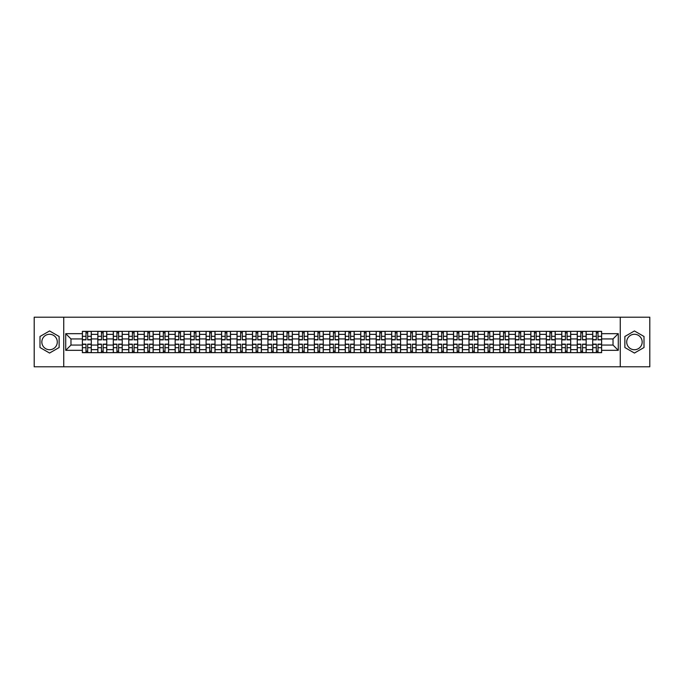 <?xml version="1.0" encoding="UTF-8"?>
<svg xmlns="http://www.w3.org/2000/svg" width="684" height="684" viewBox="0 0 684 684"><rect width="100%" height="100%" fill="white"/><g stroke="black" fill="none" stroke-linecap="round" stroke-linejoin="round"><path stroke-width="1.03" d="M49.564 349.729A7.729 7.729 0 0 1 41.835 342A7.729 7.729 0 0 1 49.564 334.271A7.729 7.729 0 0 1 57.294 342A7.729 7.729 0 0 1 49.564 349.729M634.436 349.729A7.729 7.729 0 0 1 626.706 342A7.729 7.729 0 0 1 634.436 334.271A7.729 7.729 0 0 1 642.165 342A7.729 7.729 0 0 1 634.436 349.729M620.26 366.786L649.8 366.786L649.8 317.214L34.2 317.214L34.2 366.786L620.26 366.786L620.26 317.214M97.838 352.653L97.838 334.365L91.297 334.365L91.297 352.653M91.297 334.365L91.297 331.347M97.838 334.365L97.838 331.347M106.764 331.347L106.764 352.653M113.305 352.653L113.305 331.347M122.231 331.347L122.231 352.653M128.772 352.653L128.772 331.347M137.689 331.347L137.689 352.653M144.238 352.653L144.238 331.347M153.156 331.347L153.156 352.653M159.697 352.653L159.697 331.347M168.623 331.347L168.623 352.653M175.164 352.653L175.164 331.347M184.082 331.347L184.082 352.653M190.631 352.653L190.631 331.347M199.548 331.347L199.548 352.653M206.089 352.653L206.089 331.347M215.015 331.347L215.015 352.653M221.556 352.653L221.556 331.347M230.482 331.347L230.482 352.653M237.023 352.653L237.023 331.347M245.941 331.347L245.941 352.653M252.482 352.653L252.482 331.347M261.408 331.347L261.408 352.653M267.948 352.653L267.948 331.347M276.875 331.347L276.875 352.653M283.415 352.653L283.415 331.347M292.333 331.347L292.333 352.653M298.882 352.653L298.882 331.347M307.8 331.347L307.8 352.653M314.341 352.653L314.341 331.347M323.267 331.347L323.267 352.653M329.808 352.653L329.808 331.347M338.725 331.347L338.725 352.653M345.275 352.653L345.275 331.347M354.192 331.347L354.192 352.653M360.733 352.653L360.733 331.347M369.659 331.347L369.659 352.653M376.2 352.653L376.2 331.347M385.118 331.347L385.118 352.653M391.667 352.653L391.667 331.347M400.585 331.347L400.585 352.653M407.125 352.653L407.125 331.347M416.052 331.347L416.052 352.653M422.592 352.653L422.592 331.347M431.518 331.347L431.518 352.653M438.059 352.653L438.059 331.347M446.977 331.347L446.977 352.653M453.518 352.653L453.518 331.347M462.444 331.347L462.444 352.653M468.985 352.653L468.985 331.347M477.911 331.347L477.911 352.653M484.452 352.653L484.452 331.347M493.369 331.347L493.369 352.653M499.919 352.653L499.919 331.347M508.836 331.347L508.836 352.653M515.377 352.653L515.377 331.347M524.303 331.347L524.303 352.653M530.844 352.653L530.844 331.347M539.761 331.347L539.761 352.653M546.311 352.653L546.311 331.347M555.228 331.347L555.228 352.653M561.769 352.653L561.769 331.347M570.695 331.347L570.695 352.653M577.236 352.653L577.236 331.347M586.162 331.347L586.162 352.653M592.703 352.653L592.703 331.347M592.703 345.069L586.162 345.069M577.236 345.069L570.695 345.069M561.769 345.069L555.228 345.069M546.311 345.069L539.761 345.069M530.844 345.069L524.303 345.069M515.377 345.069L508.836 345.069M499.919 345.069L493.369 345.069M484.452 345.069L477.911 345.069M468.985 345.069L462.444 345.069M453.518 345.069L446.977 345.069M438.059 345.069L431.518 345.069M422.592 345.069L416.052 345.069M407.125 345.069L400.585 345.069M391.667 345.069L385.118 345.069M376.2 345.069L369.659 345.069M360.733 345.069L354.192 345.069M345.275 345.069L338.725 345.069M329.808 345.069L323.267 345.069M314.341 345.069L307.8 345.069M298.882 345.069L292.333 345.069M283.415 345.069L276.875 345.069M267.948 345.069L261.408 345.069M252.482 345.069L245.941 345.069M237.023 345.069L230.482 345.069M221.556 345.069L215.015 345.069M206.089 345.069L199.548 345.069M190.631 345.069L184.082 345.069M175.164 345.069L168.623 345.069M159.697 345.069L153.156 345.069M144.238 345.069L137.689 345.069M128.772 345.069L122.231 345.069M113.305 345.069L106.764 345.069M97.838 345.069L91.297 345.069M592.703 338.931L586.162 338.931M577.236 338.931L570.695 338.931M561.769 338.931L555.228 338.931M546.311 338.931L539.761 338.931M530.844 338.931L524.303 338.931M515.377 338.931L508.836 338.931M499.919 338.931L493.369 338.931M484.452 338.931L477.911 338.931M468.985 338.931L462.444 338.931M453.518 338.931L446.977 338.931M438.059 338.931L431.518 338.931M422.592 338.931L416.052 338.931M407.125 338.931L400.585 338.931M391.667 338.931L385.118 338.931M376.2 338.931L369.659 338.931M360.733 338.931L354.192 338.931M345.275 338.931L338.725 338.931M329.808 338.931L323.267 338.931M314.341 338.931L307.8 338.931M298.882 338.931L292.333 338.931M283.415 338.931L276.875 338.931M267.948 338.931L261.408 338.931M252.482 338.931L245.941 338.931M237.023 338.931L230.482 338.931M221.556 338.931L215.015 338.931M206.089 338.931L199.548 338.931M190.631 338.931L184.082 338.931M175.164 338.931L168.623 338.931M159.697 338.931L153.156 338.931M144.238 338.931L137.689 338.931M128.772 338.931L122.231 338.931M113.305 338.931L106.764 338.931M97.838 338.931L91.297 338.931M70.974 345.069L82.379 345.069L82.379 338.931L70.974 338.931L70.974 345.069L65.724 350.328L65.724 333.672L82.379 333.672L82.379 338.931M601.621 338.931L601.621 345.069L613.026 345.069L613.026 338.931L601.621 338.931L601.621 331.347L82.379 331.347L82.379 333.672M601.621 333.672L618.276 333.672L618.276 350.328L601.621 350.328L601.621 345.069M82.379 345.069L82.379 352.653L601.621 352.653L601.621 350.328M82.379 350.328L65.724 350.328M63.74 366.786L63.74 317.214M59.132 336.477L49.564 330.953L39.997 336.477L39.997 347.523L49.564 353.047L59.132 347.523L59.132 336.477M644.003 336.477L634.436 330.953L624.868 336.477L624.868 347.523L634.436 353.047L644.003 347.523L644.003 336.477M87.68 351.166L85.996 351.166M85.996 332.834L87.68 332.834M103.147 351.166L101.463 351.166M101.463 332.834L103.147 332.834M118.606 351.166L116.921 351.166M116.921 332.834L118.606 332.834M134.073 351.166L132.388 351.166M132.388 332.834L134.073 332.834M149.54 351.166L147.855 351.166M147.855 332.834L149.54 332.834M165.006 351.166L163.314 351.166M163.314 332.834L165.006 332.834M180.465 351.166L178.78 351.166M178.78 332.834L180.465 332.834M195.932 351.166L194.247 351.166M194.247 332.834L195.932 332.834M211.399 351.166L209.714 351.166M209.714 332.834L211.399 332.834M226.857 351.166L225.173 351.166M225.173 332.834L226.857 332.834M242.324 351.166L240.64 351.166M240.64 332.834L242.324 332.834M257.791 351.166L256.107 351.166M256.107 332.834L257.791 332.834M273.249 351.166L271.565 351.166M271.565 332.834L273.249 332.834M288.716 351.166L287.032 351.166M287.032 332.834L288.716 332.834M304.183 351.166L302.499 351.166M302.499 332.834L304.183 332.834M319.65 351.166L317.957 351.166M317.957 332.834L319.65 332.834M335.109 351.166L333.424 351.166M333.424 332.834L335.109 332.834M350.576 351.166L348.891 351.166M348.891 332.834L350.576 332.834M366.043 351.166L364.35 351.166M364.35 332.834L366.043 332.834M381.501 351.166L379.817 351.166M379.817 332.834L381.501 332.834M396.968 351.166L395.284 351.166M395.284 332.834L396.968 332.834M412.435 351.166L410.751 351.166M410.751 332.834L412.435 332.834M427.893 351.166L426.209 351.166M426.209 332.834L427.893 332.834M443.36 351.166L441.676 351.166M441.676 332.834L443.36 332.834M458.827 351.166L457.143 351.166M457.143 332.834L458.827 332.834M474.286 351.166L472.601 351.166M472.601 332.834L474.286 332.834M489.753 351.166L488.068 351.166M488.068 332.834L489.753 332.834M505.219 351.166L503.535 351.166M503.535 332.834L505.219 332.834M520.686 351.166L518.994 351.166M518.994 332.834L520.686 332.834M536.145 351.166L534.461 351.166M534.461 332.834L536.145 332.834M551.612 351.166L549.927 351.166M549.927 332.834L551.612 332.834M567.079 351.166L565.394 351.166M565.394 332.834L567.079 332.834M582.537 351.166L580.853 351.166M580.853 332.834L582.537 332.834M598.004 351.166L596.32 351.166M596.32 332.834L598.004 332.834M65.724 333.672L70.974 338.931M613.026 345.069L618.276 350.328M613.026 338.931L618.276 333.672M87.68 339.871L87.68 331.441L91.246 331.441L91.246 339.871L87.68 339.871M85.996 332.732L87.68 332.732M89.117 331.441L82.431 331.441L82.431 339.871L85.996 339.871L85.996 331.441L84.559 331.441M85.996 344.129L85.996 352.559L82.431 352.559L82.431 344.129L85.996 344.129M87.68 351.268L85.996 351.268M84.559 352.559L91.246 352.559L91.246 344.129L87.68 344.129L87.68 352.559L89.117 352.559M103.147 339.871L103.147 331.441L106.713 331.441L106.713 339.871L103.147 339.871M101.463 332.732L103.147 332.732M104.584 331.441L97.889 331.441L97.889 339.871L101.463 339.871L101.463 331.441L100.026 331.441M118.606 339.871L118.606 331.441L122.18 331.441L122.18 339.871L118.606 339.871M116.921 332.732L118.606 332.732M120.051 331.441L113.356 331.441L113.356 339.871L116.921 339.871L116.921 331.441L115.485 331.441M134.073 339.871L134.073 331.441L137.646 331.441L137.646 339.871L134.073 339.871M132.388 332.732L134.073 332.732M135.509 331.441L128.823 331.441L128.823 339.871L132.388 339.871L132.388 331.441L130.952 331.441M101.463 344.129L101.463 352.559L97.889 352.559L97.889 344.129L101.463 344.129M103.147 351.268L101.463 351.268M100.026 352.559L106.713 352.559L106.713 344.129L103.147 344.129L103.147 352.559L104.584 352.559M116.921 344.129L116.921 352.559L113.356 352.559L113.356 344.129L116.921 344.129M118.606 351.268L116.921 351.268M115.485 352.559L122.18 352.559L122.18 344.129L118.606 344.129L118.606 352.559L120.051 352.559M132.388 344.129L132.388 352.559L128.823 352.559L128.823 344.129L132.388 344.129M134.073 351.268L132.388 351.268M130.952 352.559L137.646 352.559L137.646 344.129L134.073 344.129L134.073 352.559L135.509 352.559M149.54 339.871L149.54 331.441L153.105 331.441L153.105 339.871L149.54 339.871M147.855 332.732L149.54 332.732M150.976 331.441L144.281 331.441L144.281 339.871L147.855 339.871L147.855 331.441L146.419 331.441M165.006 339.871L165.006 331.441L168.572 331.441L168.572 339.871L165.006 339.871M163.314 332.732L165.006 332.732M166.443 331.441L159.748 331.441L159.748 339.871L163.314 339.871L163.314 331.441L161.877 331.441M147.855 344.129L147.855 352.559L144.281 352.559L144.281 344.129L147.855 344.129M149.54 351.268L147.855 351.268M146.419 352.559L153.105 352.559L153.105 344.129L149.54 344.129L149.54 352.559L150.976 352.559M163.314 344.129L163.314 352.559L159.748 352.559L159.748 344.129L163.314 344.129M165.006 351.268L163.314 351.268M161.877 352.559L168.572 352.559L168.572 344.129L165.006 344.129L165.006 352.559L166.443 352.559M180.465 339.871L180.465 331.441L184.039 331.441L184.039 339.871L180.465 339.871M178.78 332.732L180.465 332.732M181.901 331.441L175.215 331.441L175.215 339.871L178.78 339.871L178.78 331.441L177.344 331.441M195.932 339.871L195.932 331.441L199.497 331.441L199.497 339.871L195.932 339.871M194.247 332.732L195.932 332.732M197.368 331.441L190.674 331.441L190.674 339.871L194.247 339.871L194.247 331.441L192.811 331.441M211.399 339.871L211.399 331.441L214.964 331.441L214.964 339.871L211.399 339.871M209.714 332.732L211.399 332.732M212.835 331.441L206.141 331.441L206.141 339.871L209.714 339.871L209.714 331.441L208.269 331.441M226.857 339.871L226.857 331.441L230.431 331.441L230.431 339.871L226.857 339.871M225.173 332.732L226.857 332.732M228.294 331.441L221.607 331.441L221.607 339.871L225.173 339.871L225.173 331.441L223.736 331.441M242.324 339.871L242.324 331.441L245.889 331.441L245.889 339.871L242.324 339.871M240.64 332.732L242.324 332.732M243.761 331.441L237.074 331.441L237.074 339.871L240.64 339.871L240.64 331.441L239.203 331.441M257.791 339.871L257.791 331.441L261.356 331.441L261.356 339.871L257.791 339.871M256.107 332.732L257.791 332.732M259.227 331.441L252.533 331.441L252.533 339.871L256.107 339.871L256.107 331.441L254.67 331.441M273.249 339.871L273.249 331.441L276.823 331.441L276.823 339.871L273.249 339.871M271.565 332.732L273.249 332.732M274.694 331.441L268 331.441L268 339.871L271.565 339.871L271.565 331.441L270.129 331.441M288.716 339.871L288.716 331.441L292.29 331.441L292.29 339.871L288.716 339.871M287.032 332.732L288.716 332.732M290.153 331.441L283.467 331.441L283.467 339.871L287.032 339.871L287.032 331.441L285.596 331.441M178.78 344.129L178.78 352.559L175.215 352.559L175.215 344.129L178.78 344.129M180.465 351.268L178.78 351.268M177.344 352.559L184.039 352.559L184.039 344.129L180.465 344.129L180.465 352.559L181.901 352.559M194.247 344.129L194.247 352.559L190.674 352.559L190.674 344.129L194.247 344.129M195.932 351.268L194.247 351.268M192.811 352.559L199.497 352.559L199.497 344.129L195.932 344.129L195.932 352.559L197.368 352.559M209.714 344.129L209.714 352.559L206.141 352.559L206.141 344.129L209.714 344.129M211.399 351.268L209.714 351.268M208.269 352.559L214.964 352.559L214.964 344.129L211.399 344.129L211.399 352.559L212.835 352.559M225.173 344.129L225.173 352.559L221.607 352.559L221.607 344.129L225.173 344.129M226.857 351.268L225.173 351.268M223.736 352.559L230.431 352.559L230.431 344.129L226.857 344.129L226.857 352.559L228.294 352.559M240.64 344.129L240.64 352.559L237.074 352.559L237.074 344.129L240.64 344.129M242.324 351.268L240.64 351.268M239.203 352.559L245.889 352.559L245.889 344.129L242.324 344.129L242.324 352.559L243.761 352.559M256.107 344.129L256.107 352.559L252.533 352.559L252.533 344.129L256.107 344.129M257.791 351.268L256.107 351.268M254.67 352.559L261.356 352.559L261.356 344.129L257.791 344.129L257.791 352.559L259.227 352.559M271.565 344.129L271.565 352.559L268 352.559L268 344.129L271.565 344.129M273.249 351.268L271.565 351.268M270.129 352.559L276.823 352.559L276.823 344.129L273.249 344.129L273.249 352.559L274.694 352.559M287.032 344.129L287.032 352.559L283.467 352.559L283.467 344.129L287.032 344.129M288.716 351.268L287.032 351.268M285.596 352.559L292.29 352.559L292.29 344.129L288.716 344.129L288.716 352.559L290.153 352.559M304.183 339.871L304.183 331.441L307.749 331.441L307.749 339.871L304.183 339.871M302.499 332.732L304.183 332.732M305.62 331.441L298.925 331.441L298.925 339.871L302.499 339.871L302.499 331.441L301.063 331.441M319.65 339.871L319.65 331.441L323.216 331.441L323.216 339.871L319.65 339.871M317.957 332.732L319.65 332.732M321.087 331.441L314.392 331.441L314.392 339.871L317.957 339.871L317.957 331.441L316.521 331.441M335.109 339.871L335.109 331.441L338.683 331.441L338.683 339.871L335.109 339.871M333.424 332.732L335.109 332.732M336.545 331.441L329.859 331.441L329.859 339.871L333.424 339.871L333.424 331.441L331.988 331.441M350.576 339.871L350.576 331.441L354.141 331.441L354.141 339.871L350.576 339.871M348.891 332.732L350.576 332.732M352.012 331.441L345.317 331.441L345.317 339.871L348.891 339.871L348.891 331.441L347.455 331.441M366.043 339.871L366.043 331.441L369.608 331.441L369.608 339.871L366.043 339.871M364.35 332.732L366.043 332.732M367.479 331.441L360.784 331.441L360.784 339.871L364.35 339.871L364.35 331.441L362.913 331.441M381.501 339.871L381.501 331.441L385.075 331.441L385.075 339.871L381.501 339.871M379.817 332.732L381.501 332.732M382.937 331.441L376.251 331.441L376.251 339.871L379.817 339.871L379.817 331.441L378.38 331.441M396.968 339.871L396.968 331.441L400.533 331.441L400.533 339.871L396.968 339.871M395.284 332.732L396.968 332.732M398.404 331.441L391.71 331.441L391.71 339.871L395.284 339.871L395.284 331.441L393.847 331.441M412.435 339.871L412.435 331.441L416 331.441L416 339.871L412.435 339.871M410.751 332.732L412.435 332.732M413.871 331.441L407.177 331.441L407.177 339.871L410.751 339.871L410.751 331.441L409.306 331.441M427.893 339.871L427.893 331.441L431.467 331.441L431.467 339.871L427.893 339.871M426.209 332.732L427.893 332.732M429.33 331.441L422.644 331.441L422.644 339.871L426.209 339.871L426.209 331.441L424.773 331.441M443.36 339.871L443.36 331.441L446.926 331.441L446.926 339.871L443.36 339.871M441.676 332.732L443.36 332.732M444.797 331.441L438.111 331.441L438.111 339.871L441.676 339.871L441.676 331.441L440.239 331.441M458.827 339.871L458.827 331.441L462.393 331.441L462.393 339.871L458.827 339.871M457.143 332.732L458.827 332.732M460.264 331.441L453.569 331.441L453.569 339.871L457.143 339.871L457.143 331.441L455.706 331.441M474.286 339.871L474.286 331.441L477.859 331.441L477.859 339.871L474.286 339.871M472.601 332.732L474.286 332.732M475.731 331.441L469.036 331.441L469.036 339.871L472.601 339.871L472.601 331.441L471.165 331.441M489.753 339.871L489.753 331.441L493.326 331.441L493.326 339.871L489.753 339.871M488.068 332.732L489.753 332.732M491.189 331.441L484.503 331.441L484.503 339.871L488.068 339.871L488.068 331.441L486.632 331.441M505.219 339.871L505.219 331.441L508.785 331.441L508.785 339.871L505.219 339.871M503.535 332.732L505.219 332.732M506.656 331.441L499.961 331.441L499.961 339.871L503.535 339.871L503.535 331.441L502.099 331.441M520.686 339.871L520.686 331.441L524.252 331.441L524.252 339.871L520.686 339.871M518.994 332.732L520.686 332.732M522.123 331.441L515.428 331.441L515.428 339.871L518.994 339.871L518.994 331.441L517.557 331.441M302.499 344.129L302.499 352.559L298.925 352.559L298.925 344.129L302.499 344.129M304.183 351.268L302.499 351.268M301.063 352.559L307.749 352.559L307.749 344.129L304.183 344.129L304.183 352.559L305.62 352.559M317.957 344.129L317.957 352.559L314.392 352.559L314.392 344.129L317.957 344.129M319.65 351.268L317.957 351.268M316.521 352.559L323.216 352.559L323.216 344.129L319.65 344.129L319.65 352.559L321.087 352.559M333.424 344.129L333.424 352.559L329.859 352.559L329.859 344.129L333.424 344.129M335.109 351.268L333.424 351.268M331.988 352.559L338.683 352.559L338.683 344.129L335.109 344.129L335.109 352.559L336.545 352.559M348.891 344.129L348.891 352.559L345.317 352.559L345.317 344.129L348.891 344.129M350.576 351.268L348.891 351.268M347.455 352.559L354.141 352.559L354.141 344.129L350.576 344.129L350.576 352.559L352.012 352.559M364.35 344.129L364.35 352.559L360.784 352.559L360.784 344.129L364.35 344.129M366.043 351.268L364.35 351.268M362.913 352.559L369.608 352.559L369.608 344.129L366.043 344.129L366.043 352.559L367.479 352.559M379.817 344.129L379.817 352.559L376.251 352.559L376.251 344.129L379.817 344.129M381.501 351.268L379.817 351.268M378.38 352.559L385.075 352.559L385.075 344.129L381.501 344.129L381.501 352.559L382.937 352.559M395.284 344.129L395.284 352.559L391.71 352.559L391.71 344.129L395.284 344.129M396.968 351.268L395.284 351.268M393.847 352.559L400.533 352.559L400.533 344.129L396.968 344.129L396.968 352.559L398.404 352.559M410.751 344.129L410.751 352.559L407.177 352.559L407.177 344.129L410.751 344.129M412.435 351.268L410.751 351.268M409.306 352.559L416 352.559L416 344.129L412.435 344.129L412.435 352.559L413.871 352.559M426.209 344.129L426.209 352.559L422.644 352.559L422.644 344.129L426.209 344.129M427.893 351.268L426.209 351.268M424.773 352.559L431.467 352.559L431.467 344.129L427.893 344.129L427.893 352.559L429.33 352.559M441.676 344.129L441.676 352.559L438.111 352.559L438.111 344.129L441.676 344.129M443.36 351.268L441.676 351.268M440.239 352.559L446.926 352.559L446.926 344.129L443.36 344.129L443.36 352.559L444.797 352.559M457.143 344.129L457.143 352.559L453.569 352.559L453.569 344.129L457.143 344.129M458.827 351.268L457.143 351.268M455.706 352.559L462.393 352.559L462.393 344.129L458.827 344.129L458.827 352.559L460.264 352.559M472.601 344.129L472.601 352.559L469.036 352.559L469.036 344.129L472.601 344.129M474.286 351.268L472.601 351.268M471.165 352.559L477.859 352.559L477.859 344.129L474.286 344.129L474.286 352.559L475.731 352.559M488.068 344.129L488.068 352.559L484.503 352.559L484.503 344.129L488.068 344.129M489.753 351.268L488.068 351.268M486.632 352.559L493.326 352.559L493.326 344.129L489.753 344.129L489.753 352.559L491.189 352.559M503.535 344.129L503.535 352.559L499.961 352.559L499.961 344.129L503.535 344.129M505.219 351.268L503.535 351.268M502.099 352.559L508.785 352.559L508.785 344.129L505.219 344.129L505.219 352.559L506.656 352.559M518.994 344.129L518.994 352.559L515.428 352.559L515.428 344.129L518.994 344.129M520.686 351.268L518.994 351.268M517.557 352.559L524.252 352.559L524.252 344.129L520.686 344.129L520.686 352.559L522.123 352.559M536.145 339.871L536.145 331.441L539.719 331.441L539.719 339.871L536.145 339.871M534.461 332.732L536.145 332.732M537.581 331.441L530.895 331.441L530.895 339.871L534.461 339.871L534.461 331.441L533.024 331.441M534.461 344.129L534.461 352.559L530.895 352.559L530.895 344.129L534.461 344.129M536.145 351.268L534.461 351.268M533.024 352.559L539.719 352.559L539.719 344.129L536.145 344.129L536.145 352.559L537.581 352.559M551.612 339.871L551.612 331.441L555.177 331.441L555.177 339.871L551.612 339.871M549.927 332.732L551.612 332.732M553.048 331.441L546.354 331.441L546.354 339.871L549.927 339.871L549.927 331.441L548.491 331.441M549.927 344.129L549.927 352.559L546.354 352.559L546.354 344.129L549.927 344.129M551.612 351.268L549.927 351.268M548.491 352.559L555.177 352.559L555.177 344.129L551.612 344.129L551.612 352.559L553.048 352.559M567.079 339.871L567.079 331.441L570.644 331.441L570.644 339.871L567.079 339.871M565.394 332.732L567.079 332.732M568.515 331.441L561.821 331.441L561.821 339.871L565.394 339.871L565.394 331.441L563.949 331.441M565.394 344.129L565.394 352.559L561.821 352.559L561.821 344.129L565.394 344.129M567.079 351.268L565.394 351.268M563.949 352.559L570.644 352.559L570.644 344.129L567.079 344.129L567.079 352.559L568.515 352.559M582.537 339.871L582.537 331.441L586.111 331.441L586.111 339.871L582.537 339.871M580.853 332.732L582.537 332.732M583.974 331.441L577.287 331.441L577.287 339.871L580.853 339.871L580.853 331.441L579.416 331.441M580.853 344.129L580.853 352.559L577.287 352.559L577.287 344.129L580.853 344.129M582.537 351.268L580.853 351.268M579.416 352.559L586.111 352.559L586.111 344.129L582.537 344.129L582.537 352.559L583.974 352.559M598.004 339.871L598.004 331.441L601.569 331.441L601.569 339.871L598.004 339.871M596.32 332.732L598.004 332.732M599.441 331.441L592.754 331.441L592.754 339.871L596.32 339.871L596.32 331.441L594.883 331.441M596.32 344.129L596.32 352.559L592.754 352.559L592.754 344.129L596.32 344.129M598.004 351.268L596.32 351.268M594.883 352.559L601.569 352.559L601.569 344.129L598.004 344.129L598.004 352.559L599.441 352.559M577.236 334.365L570.695 334.365M561.769 334.365L555.228 334.365M546.311 334.365L539.761 334.365M530.844 334.365L524.303 334.365M515.377 334.365L508.836 334.365M499.919 334.365L493.369 334.365M484.452 334.365L477.911 334.365M468.985 334.365L462.444 334.365M453.518 334.365L446.977 334.365M438.059 334.365L431.518 334.365M422.592 334.365L416.052 334.365M407.125 334.365L400.585 334.365M391.667 334.365L385.118 334.365M376.2 334.365L369.659 334.365M360.733 334.365L354.192 334.365M345.275 334.365L338.725 334.365M329.808 334.365L323.267 334.365M314.341 334.365L307.8 334.365M298.882 334.365L292.333 334.365M283.415 334.365L276.875 334.365M267.948 334.365L261.408 334.365M252.482 334.365L245.941 334.365M237.023 334.365L230.482 334.365M221.556 334.365L215.015 334.365M206.089 334.365L199.548 334.365M190.631 334.365L184.082 334.365M175.164 334.365L168.623 334.365M159.697 334.365L153.156 334.365M144.238 334.365L137.689 334.365M128.772 334.365L122.231 334.365M113.305 334.365L106.764 334.365M592.703 334.365L586.162 334.365M577.236 349.635L570.695 349.635M561.769 349.635L555.228 349.635M546.311 349.635L539.761 349.635M530.844 349.635L524.303 349.635M515.377 349.635L508.836 349.635M499.919 349.635L493.369 349.635M484.452 349.635L477.911 349.635M468.985 349.635L462.444 349.635M453.518 349.635L446.977 349.635M438.059 349.635L431.518 349.635M422.592 349.635L416.052 349.635M407.125 349.635L400.585 349.635M391.667 349.635L385.118 349.635M376.2 349.635L369.659 349.635M360.733 349.635L354.192 349.635M345.275 349.635L338.725 349.635M329.808 349.635L323.267 349.635M314.341 349.635L307.8 349.635M298.882 349.635L292.333 349.635M283.415 349.635L276.875 349.635M267.948 349.635L261.408 349.635M252.482 349.635L245.941 349.635M237.023 349.635L230.482 349.635M221.556 349.635L215.015 349.635M206.089 349.635L199.548 349.635M190.631 349.635L184.082 349.635M175.164 349.635L168.623 349.635M159.697 349.635L153.156 349.635M144.238 349.635L137.689 349.635M128.772 349.635L122.231 349.635M113.305 349.635L106.764 349.635M97.838 349.635L91.297 349.635M592.703 349.635L586.162 349.635M87.68 339.657L91.246 339.657M87.68 336.314L91.246 336.314M82.431 339.657L85.996 339.657M82.431 336.314L85.996 336.314M85.996 344.343L82.431 344.343M85.996 347.686L82.431 347.686M91.246 344.343L87.68 344.343M91.246 347.686L87.68 347.686M103.147 339.657L106.713 339.657M103.147 336.314L106.713 336.314M97.889 339.657L101.463 339.657M97.889 336.314L101.463 336.314M118.606 339.657L122.18 339.657M118.606 336.314L122.18 336.314M113.356 339.657L116.921 339.657M113.356 336.314L116.921 336.314M134.073 339.657L137.646 339.657M134.073 336.314L137.646 336.314M128.823 339.657L132.388 339.657M128.823 336.314L132.388 336.314M101.463 344.343L97.889 344.343M101.463 347.686L97.889 347.686M106.713 344.343L103.147 344.343M106.713 347.686L103.147 347.686M116.921 344.343L113.356 344.343M116.921 347.686L113.356 347.686M122.18 344.343L118.606 344.343M122.18 347.686L118.606 347.686M132.388 344.343L128.823 344.343M132.388 347.686L128.823 347.686M137.646 344.343L134.073 344.343M137.646 347.686L134.073 347.686M149.54 339.657L153.105 339.657M149.54 336.314L153.105 336.314M144.281 339.657L147.855 339.657M144.281 336.314L147.855 336.314M165.006 339.657L168.572 339.657M165.006 336.314L168.572 336.314M159.748 339.657L163.314 339.657M159.748 336.314L163.314 336.314M147.855 344.343L144.281 344.343M147.855 347.686L144.281 347.686M153.105 344.343L149.54 344.343M153.105 347.686L149.54 347.686M163.314 344.343L159.748 344.343M163.314 347.686L159.748 347.686M168.572 344.343L165.006 344.343M168.572 347.686L165.006 347.686M180.465 339.657L184.039 339.657M180.465 336.314L184.039 336.314M175.215 339.657L178.78 339.657M175.215 336.314L178.78 336.314M195.932 339.657L199.497 339.657M195.932 336.314L199.497 336.314M190.674 339.657L194.247 339.657M190.674 336.314L194.247 336.314M211.399 339.657L214.964 339.657M211.399 336.314L214.964 336.314M206.141 339.657L209.714 339.657M206.141 336.314L209.714 336.314M226.857 339.657L230.431 339.657M226.857 336.314L230.431 336.314M221.607 339.657L225.173 339.657M221.607 336.314L225.173 336.314M242.324 339.657L245.889 339.657M242.324 336.314L245.889 336.314M237.074 339.657L240.64 339.657M237.074 336.314L240.64 336.314M257.791 339.657L261.356 339.657M257.791 336.314L261.356 336.314M252.533 339.657L256.107 339.657M252.533 336.314L256.107 336.314M273.249 339.657L276.823 339.657M273.249 336.314L276.823 336.314M268 339.657L271.565 339.657M268 336.314L271.565 336.314M288.716 339.657L292.29 339.657M288.716 336.314L292.29 336.314M283.467 339.657L287.032 339.657M283.467 336.314L287.032 336.314M178.78 344.343L175.215 344.343M178.78 347.686L175.215 347.686M184.039 344.343L180.465 344.343M184.039 347.686L180.465 347.686M194.247 344.343L190.674 344.343M194.247 347.686L190.674 347.686M199.497 344.343L195.932 344.343M199.497 347.686L195.932 347.686M209.714 344.343L206.141 344.343M209.714 347.686L206.141 347.686M214.964 344.343L211.399 344.343M214.964 347.686L211.399 347.686M225.173 344.343L221.607 344.343M225.173 347.686L221.607 347.686M230.431 344.343L226.857 344.343M230.431 347.686L226.857 347.686M240.64 344.343L237.074 344.343M240.64 347.686L237.074 347.686M245.889 344.343L242.324 344.343M245.889 347.686L242.324 347.686M256.107 344.343L252.533 344.343M256.107 347.686L252.533 347.686M261.356 344.343L257.791 344.343M261.356 347.686L257.791 347.686M271.565 344.343L268 344.343M271.565 347.686L268 347.686M276.823 344.343L273.249 344.343M276.823 347.686L273.249 347.686M287.032 344.343L283.467 344.343M287.032 347.686L283.467 347.686M292.29 344.343L288.716 344.343M292.29 347.686L288.716 347.686M304.183 339.657L307.749 339.657M304.183 336.314L307.749 336.314M298.925 339.657L302.499 339.657M298.925 336.314L302.499 336.314M319.65 339.657L323.216 339.657M319.65 336.314L323.216 336.314M314.392 339.657L317.957 339.657M314.392 336.314L317.957 336.314M335.109 339.657L338.683 339.657M335.109 336.314L338.683 336.314M329.859 339.657L333.424 339.657M329.859 336.314L333.424 336.314M350.576 339.657L354.141 339.657M350.576 336.314L354.141 336.314M345.317 339.657L348.891 339.657M345.317 336.314L348.891 336.314M366.043 339.657L369.608 339.657M366.043 336.314L369.608 336.314M360.784 339.657L364.35 339.657M360.784 336.314L364.35 336.314M381.501 339.657L385.075 339.657M381.501 336.314L385.075 336.314M376.251 339.657L379.817 339.657M376.251 336.314L379.817 336.314M396.968 339.657L400.533 339.657M396.968 336.314L400.533 336.314M391.71 339.657L395.284 339.657M391.71 336.314L395.284 336.314M412.435 339.657L416 339.657M412.435 336.314L416 336.314M407.177 339.657L410.751 339.657M407.177 336.314L410.751 336.314M427.893 339.657L431.467 339.657M427.893 336.314L431.467 336.314M422.644 339.657L426.209 339.657M422.644 336.314L426.209 336.314M443.36 339.657L446.926 339.657M443.36 336.314L446.926 336.314M438.111 339.657L441.676 339.657M438.111 336.314L441.676 336.314M458.827 339.657L462.393 339.657M458.827 336.314L462.393 336.314M453.569 339.657L457.143 339.657M453.569 336.314L457.143 336.314M474.286 339.657L477.859 339.657M474.286 336.314L477.859 336.314M469.036 339.657L472.601 339.657M469.036 336.314L472.601 336.314M489.753 339.657L493.326 339.657M489.753 336.314L493.326 336.314M484.503 339.657L488.068 339.657M484.503 336.314L488.068 336.314M505.219 339.657L508.785 339.657M505.219 336.314L508.785 336.314M499.961 339.657L503.535 339.657M499.961 336.314L503.535 336.314M520.686 339.657L524.252 339.657M520.686 336.314L524.252 336.314M515.428 339.657L518.994 339.657M515.428 336.314L518.994 336.314M302.499 344.343L298.925 344.343M302.499 347.686L298.925 347.686M307.749 344.343L304.183 344.343M307.749 347.686L304.183 347.686M317.957 344.343L314.392 344.343M317.957 347.686L314.392 347.686M323.216 344.343L319.65 344.343M323.216 347.686L319.65 347.686M333.424 344.343L329.859 344.343M333.424 347.686L329.859 347.686M338.683 344.343L335.109 344.343M338.683 347.686L335.109 347.686M348.891 344.343L345.317 344.343M348.891 347.686L345.317 347.686M354.141 344.343L350.576 344.343M354.141 347.686L350.576 347.686M364.35 344.343L360.784 344.343M364.35 347.686L360.784 347.686M369.608 344.343L366.043 344.343M369.608 347.686L366.043 347.686M379.817 344.343L376.251 344.343M379.817 347.686L376.251 347.686M385.075 344.343L381.501 344.343M385.075 347.686L381.501 347.686M395.284 344.343L391.71 344.343M395.284 347.686L391.71 347.686M400.533 344.343L396.968 344.343M400.533 347.686L396.968 347.686M410.751 344.343L407.177 344.343M410.751 347.686L407.177 347.686M416 344.343L412.435 344.343M416 347.686L412.435 347.686M426.209 344.343L422.644 344.343M426.209 347.686L422.644 347.686M431.467 344.343L427.893 344.343M431.467 347.686L427.893 347.686M441.676 344.343L438.111 344.343M441.676 347.686L438.111 347.686M446.926 344.343L443.36 344.343M446.926 347.686L443.36 347.686M457.143 344.343L453.569 344.343M457.143 347.686L453.569 347.686M462.393 344.343L458.827 344.343M462.393 347.686L458.827 347.686M472.601 344.343L469.036 344.343M472.601 347.686L469.036 347.686M477.859 344.343L474.286 344.343M477.859 347.686L474.286 347.686M488.068 344.343L484.503 344.343M488.068 347.686L484.503 347.686M493.326 344.343L489.753 344.343M493.326 347.686L489.753 347.686M503.535 344.343L499.961 344.343M503.535 347.686L499.961 347.686M508.785 344.343L505.219 344.343M508.785 347.686L505.219 347.686M518.994 344.343L515.428 344.343M518.994 347.686L515.428 347.686M524.252 344.343L520.686 344.343M524.252 347.686L520.686 347.686M536.145 339.657L539.719 339.657M536.145 336.314L539.719 336.314M530.895 339.657L534.461 339.657M530.895 336.314L534.461 336.314M534.461 344.343L530.895 344.343M534.461 347.686L530.895 347.686M539.719 344.343L536.145 344.343M539.719 347.686L536.145 347.686M551.612 339.657L555.177 339.657M551.612 336.314L555.177 336.314M546.354 339.657L549.927 339.657M546.354 336.314L549.927 336.314M549.927 344.343L546.354 344.343M549.927 347.686L546.354 347.686M555.177 344.343L551.612 344.343M555.177 347.686L551.612 347.686M567.079 339.657L570.644 339.657M567.079 336.314L570.644 336.314M561.821 339.657L565.394 339.657M561.821 336.314L565.394 336.314M565.394 344.343L561.821 344.343M565.394 347.686L561.821 347.686M570.644 344.343L567.079 344.343M570.644 347.686L567.079 347.686M582.537 339.657L586.111 339.657M582.537 336.314L586.111 336.314M577.287 339.657L580.853 339.657M577.287 336.314L580.853 336.314M580.853 344.343L577.287 344.343M580.853 347.686L577.287 347.686M586.111 344.343L582.537 344.343M586.111 347.686L582.537 347.686M598.004 339.657L601.569 339.657M598.004 336.314L601.569 336.314M592.754 339.657L596.32 339.657M592.754 336.314L596.32 336.314M596.32 344.343L592.754 344.343M596.32 347.686L592.754 347.686M601.569 344.343L598.004 344.343M601.569 347.686L598.004 347.686"/></g></svg>
